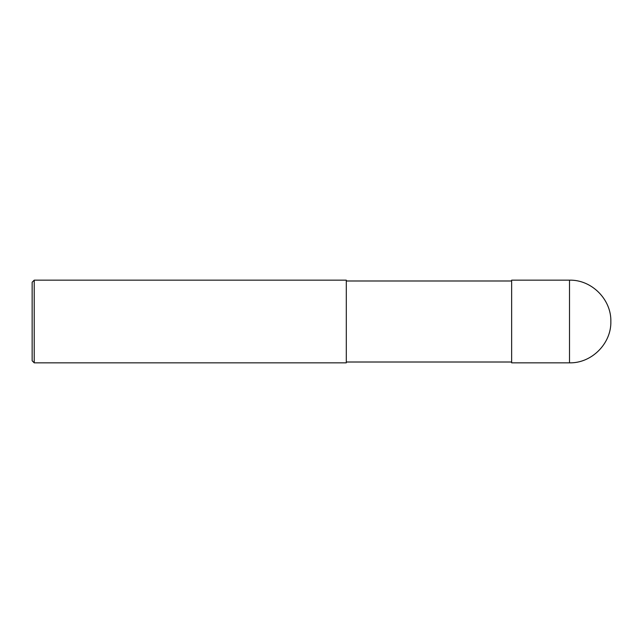 <?xml version="1.0" encoding="UTF-8"?>
<svg xmlns="http://www.w3.org/2000/svg" width="643" height="643" viewBox="0 0 643 643"><rect width="100%" height="100%" fill="white"/><g stroke="black" fill="none" stroke-linecap="round" stroke-linejoin="round"><path stroke-width="0.48" stroke-dasharray="3.21 2.41" d="M511.643 362.837L511.643 280.163M511.643 321.5L511.643 362.009L511.643 321.5M346.304 321.5L346.304 362.009L346.304 321.5M346.304 362.837L346.304 280.163M34.216 362.837L34.216 280.163M32.15 360.771L32.15 282.229M569.513 362.837L569.513 280.163"/><path stroke-width="0.96" d="M569.513 280.163L511.643 280.163L511.643 362.837L569.513 362.837C591.6 363.399 611.413 343.587 610.85 321.5C611.413 299.413 591.6 279.601 569.513 280.163L569.513 362.837M34.216 280.163L346.304 280.163L346.304 362.837L34.216 362.837L32.15 360.771L32.15 282.229L34.216 280.163L34.216 362.837M511.643 362.009L346.304 362.009M511.643 280.991L346.304 280.991"/></g></svg>
